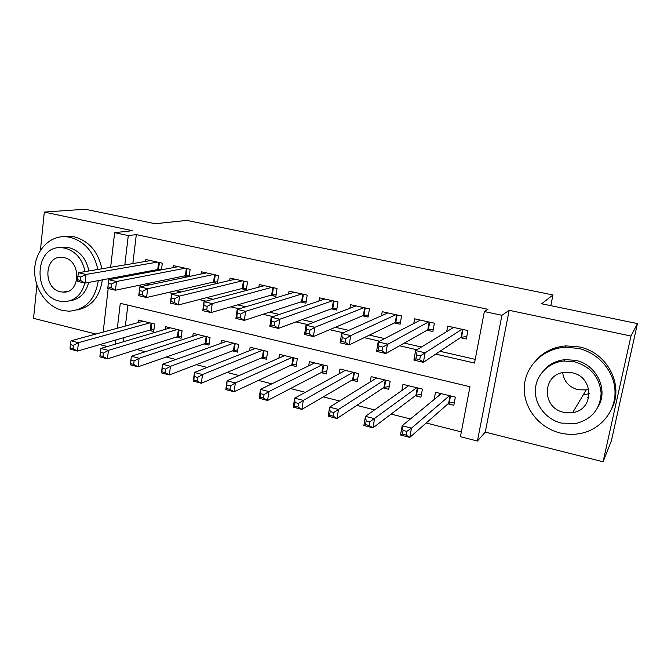 <?xml version="1.0" encoding="UTF-8"?>
<svg xmlns="http://www.w3.org/2000/svg" width="671" height="671" viewBox="0 0 671 671"><rect width="100%" height="100%" fill="white"/><g stroke="black" fill="none" stroke-linecap="round" stroke-linejoin="round"><path stroke-width="1.01" d="M588.853 397.198L587.242 397.567M107.293 346.53L101.657 345.095L101.782 344.038M36.913 285.058L33.55 318.339L95.903 334.041M110.64 267.31L114.64 232.661L132.33 230.681L44.294 212.078L85.125 209.226L155.127 223.72L186.84 220.415L552.971 294.963L541.656 303.77L637.45 323.607L611.398 440.713L603.095 461.774L630.975 336.045L509.172 310.304L501.933 315.303L477.417 441.04L460.423 436.704L469.985 386.731L120.285 303.326L117.341 328.228M509.172 310.304L485.276 432.099L603.095 461.774M485.276 432.099L477.417 441.04M136.792 349.557L145.33 351.721M166.223 357.031L175.919 359.488M196.293 364.655L207.188 367.423M227.008 372.447L239.161 375.534M258.394 380.415L271.856 383.829M290.468 388.551L305.305 392.317M323.271 396.871L339.526 400.998M356.804 405.385L374.552 409.889M391.109 414.082L410.409 418.981M426.211 422.99L461.338 431.906M44.294 212.078L40.436 250.258M637.45 323.607L630.975 336.045M161.459 269.834L162.298 263.166L145.859 259.534L145.624 261.43M189.18 276.502L190.128 269.306L173.361 265.607L173.101 267.645M212.447 282.273L217.446 283.388L218.52 275.563L201.417 271.797L201.124 273.994M241.25 288.706L246.358 289.847L247.482 281.954L230.036 278.104L229.7 280.495M270.648 295.274L275.856 296.439L277.039 288.48L259.232 284.546L258.855 287.163M300.65 301.984L305.959 303.166L307.209 295.131L289.033 291.122L288.597 293.999M331.273 308.819L336.691 310.036L338.008 301.925L319.446 297.832L318.943 301.019M362.541 315.806L368.077 317.048L369.453 308.87L350.505 304.684L349.918 308.257M394.473 322.944L400.126 324.21L401.568 315.949L382.218 311.68L381.531 315.739M427.083 330.233L432.87 331.524L434.38 323.187L414.611 318.826L413.781 323.497M448.01 403.85L453.814 405.276L455.357 397.089L435.504 392.267L434.171 399.488M415.248 395.798L420.935 397.198L422.411 389.079L402.977 384.357L401.879 390.505M383.183 387.922L388.744 389.289L390.153 381.245L371.122 376.624L370.216 381.958M351.78 380.205L357.232 381.539L358.574 373.571L339.937 369.042L339.165 373.747M321.023 372.64L326.358 373.957L327.641 366.056L309.381 361.619L308.719 365.821M290.895 365.242L296.121 366.525L297.337 358.691L279.455 354.347L278.876 358.138M261.363 357.978L266.488 359.245L267.645 351.478L250.124 347.217L249.62 350.665M232.426 350.874L237.45 352.107L238.549 344.408L221.371 340.231L220.935 343.384M204.059 343.904L208.983 345.112L210.031 337.479L193.189 333.386L192.803 336.288M176.247 337.068L181.078 338.251L182.067 330.686L165.552 326.668L165.209 329.36M127.867 305.137L125.368 326.056M123.984 337.605L123.489 341.732M148.979 330.367L153.709 331.524L154.649 324.026L138.452 320.084L138.151 322.592M435.722 354.112L474.514 363.053L484.361 311.554L487.968 309.314L136.314 234.615L132.85 263.577M131.55 274.431L131.424 275.471M146.035 283.875L149.91 284.764M175.903 290.728L181.187 291.935M206.408 297.723L213.177 299.274M237.584 304.869L245.896 306.781M269.448 312.183L279.371 314.456M302.025 319.648L313.634 322.315M335.341 327.289L348.71 330.358M369.419 335.106L384.634 338.595M404.286 343.099L421.422 347.033M439.966 351.285L475.219 359.371M460.415 337.681L466.32 338.998L467.905 330.585L447.708 326.131L446.693 331.617M184.206 275.966L187.872 276.779M156.519 269.776L158.91 270.312M550.782 305.666L552.971 294.963M114.64 232.661L128.287 235.571L124.823 264.928M136.314 234.615L128.287 235.571M484.361 311.554L501.933 315.303M103.166 332.07L108.19 288.513M109.214 279.648L109.339 278.566M115.957 339.929L115.462 344.114M138.176 285.51L142.084 286.408M168.362 292.472L173.714 293.705M199.22 299.585L206.064 301.162M230.757 306.857L239.161 308.794M262.998 314.288L273.047 316.603M295.978 321.895L307.729 324.605M329.704 329.671L343.25 332.791M364.227 337.63L379.635 341.178M399.555 345.775L416.917 349.776M123.523 275.924L123.397 276.98M451.952 328.404L452.195 327.121M466.773 336.599L461.036 337.261L423.384 362.323L413.906 360.101L415.609 350.581L453.571 327.423M416.582 354.951L415.609 350.581L425.112 352.778L423.384 362.323L419.702 359.673L420.39 355.84L416.582 354.951L415.894 358.784L419.702 359.673M461.983 329.285L420.39 355.84M413.906 360.101L415.894 358.784M439.916 393.332L439.606 395.026M441.266 393.667L402.155 425.758L411.474 428.148L409.796 437.408L448.656 403.279L454.401 402.147M406.114 435.102L409.796 437.408L400.503 434.993L402.155 425.758L403.045 430.421L402.382 434.137L406.114 435.102L406.785 431.386L403.045 430.421M406.785 431.386L411.474 428.148L449.536 395.672M402.382 434.137L400.503 434.993M588.786 389.272L586.177 389.943L577.966 389.75C569.058 387.142 563.95 381.455 562.642 372.673M560.067 432.963C567.23 434.699 574.384 434.808 581.505 433.273C601.174 429.021 615.793 410.92 615.005 391C614.334 371.08 598.23 352.644 577.983 348.308L564.806 347.301C542.898 348.643 525.217 366.332 524.303 386.941C523.212 407.54 538.847 427.788 560.067 432.963M611.918 408.295C624.181 384.542 606.718 352.049 579.081 346.899L565.997 345.9C553.91 346.882 543.963 351.612 536.137 360.092M543.133 371.088C548.702 364.395 556.024 360.579 565.099 359.639L575.441 360.335C596.125 364.261 608.563 389.13 598.389 406.332M561.426 423.107L576.137 423.451C591.914 419.182 600.243 409.05 601.124 393.055C599.455 376.976 590.547 366.534 574.401 361.744L563.992 361.032C548.341 362.315 535.844 375.181 535.357 390.052C534.753 404.923 546.135 419.425 561.426 423.107M572.069 372.766L564.865 372.33C542.093 373.739 541.262 407.993 563.707 412.304L572.698 412.59C594.389 409.889 593.994 376.666 572.069 372.766M583.267 394.833L589.222 393.692M97.832 269.465C94.049 252.204 84.798 241.485 70.078 237.291L66.018 236.704C49.579 235.487 35.429 250.451 34.691 269.138C33.768 287.792 46.215 306.513 62.277 310.388L68.97 311.21C85.452 309.868 95.215 299.677 98.268 280.621M76.913 310.002C91.348 306.991 99.82 296.943 102.319 279.866M101.891 268.786C98.151 251.633 88.949 240.981 74.296 236.821L70.254 236.242L63.351 236.653M60.239 247.666L65.775 247.205L68.97 247.649C79.597 250.728 86.24 258.503 88.899 270.967M88.647 282.416C85.821 293.152 79.631 299.266 70.078 300.759M85.074 271.612C82.399 259.073 75.714 251.248 65.037 248.153L61.833 247.7C34.213 244.856 32.242 295.911 59.425 301.094L64.005 301.673C74.699 301.094 81.644 294.879 84.84 283.045M64.03 257.647L61.807 257.337C44.093 255.617 42.902 288.48 60.415 291.759L63.208 292.12C80.621 293.437 81.526 260.7 64.03 257.647M419.325 320.629L419.45 319.899M433.273 329.268L427.788 329.838L385.817 353.525L376.565 351.361L378.176 341.933L420.348 320.092M378.964 346.211L378.176 341.933L387.452 344.08L385.817 353.525L382.025 350.866L382.68 347.075L378.964 346.211L378.31 350.002L382.025 350.866M428.593 321.912L382.68 347.075M376.565 351.361L378.31 350.002M400.495 322.088L395.236 322.575L349.155 344.944L340.13 342.831L341.656 333.504L387.838 312.921M342.252 337.689L341.656 333.504L350.707 335.592L349.155 344.944L345.271 342.285L345.884 338.528L342.252 337.689L341.64 341.438L345.271 342.285M395.898 314.699L350.707 335.592L345.884 338.528M340.13 342.831L341.64 341.438M355.999 305.901L306.01 325.267L314.842 327.305L313.382 336.565L304.567 334.502L306.01 325.267L306.429 329.369L305.85 333.076L309.39 333.906L309.977 330.191L306.429 329.369M363.9 307.645L314.842 327.305L309.977 330.191M368.413 315.043L363.372 315.454L313.382 336.565L309.39 333.906M304.567 334.502L305.85 333.076M337.001 308.14L332.17 308.492L278.44 328.379L269.834 326.366L271.201 317.232L324.839 299.023M271.453 321.241L271.201 317.232L279.824 319.22L278.44 328.379L274.364 325.72L274.917 322.046L271.453 321.241L270.908 324.915L274.364 325.72M332.573 300.725L279.824 319.22L274.917 322.046M269.834 326.366L270.908 324.915M407.733 385.515L407.557 386.479M408.614 385.733L365.452 416.339L374.544 418.67L372.959 427.838L415.97 395.253L421.463 394.263M369.176 425.523L372.959 427.838L363.883 425.481L365.452 416.339L366.165 420.902L365.527 424.575L369.176 425.523L369.813 421.841L366.165 420.902M369.813 421.841L416.716 387.695M365.527 424.575L363.883 425.481M376.213 377.857L376.146 378.276M376.649 377.966L329.62 407.146L338.494 409.419L337.001 418.494L383.971 387.402L389.23 386.521M333.118 416.171L337.001 418.494L328.144 416.196L329.62 407.146L330.157 411.608L329.562 415.248L333.118 416.171L333.713 412.531L330.157 411.608M333.713 412.531L384.575 379.887M329.562 415.248L328.144 416.196M345.339 370.358L294.636 398.163L303.3 400.394L353.114 372.246M298.478 403.43L295.005 402.533L294.435 406.14L297.916 407.037L298.478 403.43L303.3 400.394L301.883 409.377L352.627 379.702L357.668 378.93M297.916 407.037L301.883 409.377L293.235 407.129L294.636 398.163L295.005 402.533M294.435 406.14L293.235 407.129M314.682 362.91L260.465 389.398L268.928 391.57L267.595 400.461L321.929 372.17L326.76 371.491M263.535 398.121L267.595 400.461L259.14 398.272L260.465 389.398L260.138 397.24L263.535 398.121L264.064 394.548L260.667 393.676M264.064 394.548L268.928 391.57L322.29 364.756M260.138 397.24L259.14 398.272M306.236 301.38L301.606 301.665L244.328 320.394L235.915 318.423L237.198 309.381L294.309 292.288M237.299 313.307L237.198 309.381L245.628 311.327L244.328 320.394L240.159 317.727L240.679 314.095L237.299 313.307L236.788 316.938L240.159 317.727M301.883 293.957L245.628 311.327L240.679 314.095M235.915 318.423L236.788 316.938M284.647 355.605L227.075 380.826L235.353 382.948L234.087 391.763L291.86 364.789L296.481 364.185M229.943 389.406L234.087 391.763L225.825 389.616L227.075 380.826L226.63 388.551L229.943 389.406L230.447 385.875L227.125 385.02M230.447 385.875L235.353 382.948L292.095 357.417M226.63 388.551L225.825 389.616M276.108 294.737L271.663 294.98L210.996 312.585L202.776 310.665L203.984 301.707L264.408 285.687M203.942 305.557L203.984 301.707L212.221 303.611L210.996 312.585L206.752 309.927L207.238 306.328L203.942 305.557L203.456 309.155L206.752 309.927M271.822 287.331L212.221 303.611L207.238 306.328M202.776 310.665L203.456 309.155M255.206 348.459L194.447 372.455L202.533 374.527L201.342 383.25L262.386 357.551L266.823 357.022M197.123 380.902L201.342 383.25L193.273 381.153L194.447 372.455L193.885 380.054L197.123 380.902L197.601 377.396L194.355 376.557M197.601 377.396L202.533 374.527L262.512 350.228M193.885 380.054L193.273 381.153M246.584 288.228L242.323 288.429L178.419 304.961L170.392 303.082L171.533 294.217L235.102 279.228M171.34 297.983L171.533 294.217L179.576 296.07L178.419 304.961L174.108 302.302L174.561 298.738L171.34 297.983L170.879 301.547L174.108 302.302M242.374 280.83L179.576 296.07L174.561 298.738M170.392 303.082L170.879 301.547M226.362 341.447L162.55 364.269L170.459 366.299L169.335 374.938L233.508 350.463L237.752 349.994M165.049 372.581L169.335 374.938L161.451 372.891L162.55 364.269L161.879 371.759L165.049 372.581L165.494 369.109L162.323 368.295M165.494 369.109L170.459 366.299L233.516 343.183M161.879 371.759L161.451 372.891M217.656 281.845L213.571 282.013L146.588 297.505L138.738 295.668L139.811 286.886L206.383 272.887M139.476 290.585L139.811 286.886L147.67 288.706L146.588 297.505L142.202 294.846L142.629 291.315L139.476 290.585L139.048 294.108L142.202 294.846M213.504 274.464L147.67 288.706L142.629 291.315M138.738 295.668L139.048 294.108M198.079 334.577L131.365 356.267L139.098 358.247L138.041 366.811L205.192 343.51L209.26 343.099M133.68 364.445L138.041 366.811L130.325 364.806L131.365 356.267L130.585 363.64L133.68 364.445L134.099 361.006L131.004 360.21M134.099 361.006L139.098 358.247L205.1 336.28M130.585 363.64L130.325 364.806M185.213 268.215L116.477 281.501L108.794 279.723L178.234 266.681M189.306 275.588L185.381 275.722L115.462 290.216L107.788 288.421L107.922 286.844L111.009 287.565L111.411 284.068L108.325 283.347L107.922 286.844M111.411 284.068L116.477 281.501L115.462 290.216L111.009 287.565M108.794 279.723L108.325 283.347M157.475 262.101L85.98 274.456L78.457 272.72L150.631 260.591M161.501 269.448L157.744 269.549L85.024 283.087L77.517 281.334L77.492 279.732L80.503 280.436L80.881 276.972L77.87 276.276L77.492 279.732M80.881 276.972L85.98 274.456L85.024 283.087L80.503 280.436M78.457 272.72L77.87 276.276M170.35 327.834L100.868 348.442L108.425 350.379L107.435 358.859L177.429 336.691L181.329 336.33M103.015 356.486L107.435 358.859L99.887 356.897L99.987 355.705L103.015 356.486L103.409 353.089L100.373 352.309L99.987 355.705M103.409 353.089L108.425 350.379L177.236 329.511M100.373 352.309L100.868 348.442M143.158 321.233L71.025 340.784L78.432 342.68L77.501 351.076L150.203 330.006L153.944 329.687M73.013 348.71L77.501 351.076L70.111 349.155L70.052 347.939L73.013 348.71L73.382 345.339L70.413 344.575L70.052 347.939M73.382 345.339L78.432 342.68L149.91 322.868M70.413 344.575L71.025 340.784M462.998 329.503L461.573 337.127M462.512 329.394L461.036 337.261M448.656 403.279L450.056 395.798M449.193 403.078L450.535 395.915M429.708 322.164L428.35 329.713M429.188 322.046L427.788 329.838M397.123 314.976L395.823 322.449M396.578 314.85L395.236 322.575M365.225 307.93L363.984 315.345M364.647 307.804L363.372 315.454M333.99 301.044L332.808 308.383M333.386 300.91L332.17 308.492M415.97 395.253L417.312 387.838M416.532 395.06L417.815 387.964M383.971 387.402L385.246 380.054M384.558 387.217L385.783 380.18M352.627 379.702L353.843 372.422M353.248 379.534L354.414 372.556M321.929 372.17L323.095 364.949M322.575 372.002L323.69 365.091M303.393 294.292L302.269 301.573M302.764 294.15L301.606 301.665M291.86 364.789L292.967 357.626M292.522 364.63L293.579 357.777M273.416 287.683L272.351 294.896M272.77 287.532L271.663 294.98M262.386 357.551L263.443 350.455M263.074 357.4L264.08 350.614M244.051 281.199L243.028 288.354M243.372 281.048L242.323 288.429M233.508 350.463L234.506 343.426M234.213 350.321L235.169 343.586M215.265 274.85L214.301 281.937M214.569 274.699L213.571 282.013M205.192 343.51L206.14 336.532M205.922 343.376L206.827 336.699M187.05 268.626L186.127 275.655M186.328 268.467L185.381 275.722M159.388 262.52L158.515 269.49M158.641 262.361L157.744 269.549M177.429 336.691L178.327 329.78M178.176 336.565L179.04 329.947M150.203 330.006L151.059 323.145M150.967 329.889L151.789 323.33M586.177 389.943L572.698 412.59M565.099 359.639L563.992 361.032M564.806 347.301L565.997 345.9M68.308 291.139L63.208 292.12M65.775 247.205L61.833 247.7M66.018 236.704L70.254 236.242"/></g></svg>
